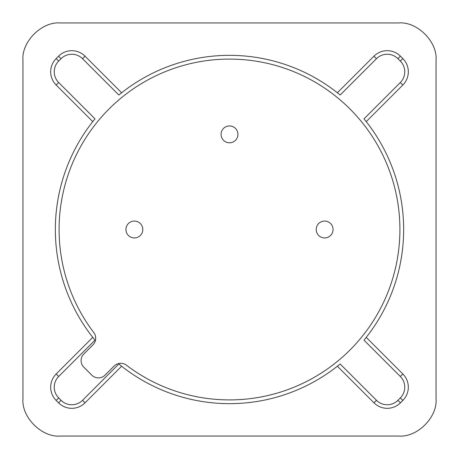 <?xml version="1.0" encoding="UTF-8"?>
<svg xmlns="http://www.w3.org/2000/svg" width="459" height="459" viewBox="0 0 459 459"><rect width="100%" height="100%" fill="white"/><g stroke="black" fill="none" stroke-linecap="round" stroke-linejoin="round"><path stroke-width="0.69" d="M400.317 82.522A15.17 15.17 0 0 0 400.317 61.07L402.83 58.551A18.727 18.727 0 0 1 402.83 85.035L400.317 82.522L363.987 118.852L366.23 121.635A174.156 174.156 0 0 1 366.23 337.365L402.83 373.965A18.727 18.727 0 0 1 402.83 400.449L400.317 397.93A15.17 15.17 0 0 0 400.317 376.478L363.987 340.148L366.23 337.365M82.522 58.683A15.17 15.17 0 0 0 61.07 58.683L58.683 61.07A15.17 15.17 0 0 0 58.683 82.522L56.17 85.035A18.727 18.727 0 0 1 56.17 58.551L58.551 56.17A18.727 18.727 0 0 1 85.035 56.17L82.522 58.683L118.852 95.013L121.635 92.77L85.035 56.17M82.522 400.317L85.035 402.83A18.727 18.727 0 0 1 58.551 402.83L56.17 400.449A18.727 18.727 0 0 1 56.17 373.965L92.77 337.365L95.013 340.148L58.683 376.478A15.17 15.17 0 0 0 58.683 397.93L61.07 400.317A15.17 15.17 0 0 0 82.522 400.317L118.852 363.987L121.635 366.23A174.156 174.156 0 0 0 337.365 366.23L340.148 363.987L376.478 400.317A15.17 15.17 0 0 0 397.93 400.317L400.449 402.83A18.727 18.727 0 0 1 373.965 402.83L337.365 366.23M397.93 58.683A15.17 15.17 0 0 0 376.478 58.683L373.965 56.17A18.727 18.727 0 0 1 400.449 56.17L397.93 58.683L400.317 61.07M85.035 402.83L121.635 366.23M402.83 85.035L366.23 121.635M373.965 56.17L337.365 92.77L340.148 95.013L376.478 58.683M402.83 58.551L400.449 56.17M400.317 397.93L397.93 400.317M400.449 402.83L402.83 400.449M56.17 85.035L92.77 121.635L95.013 118.852L58.683 82.522M60.381 436.05L398.619 436.05C417.151 437.72 437.72 417.151 436.05 398.619L436.05 60.381C437.72 41.849 417.151 21.28 398.619 22.95L60.381 22.95C41.849 21.28 21.28 41.849 22.95 60.381L22.95 398.619C21.28 417.151 41.849 437.72 60.381 436.05M92.77 121.635A174.156 174.156 0 0 0 92.77 337.365M337.365 92.77A174.156 174.156 0 0 0 121.635 92.77M316.205 229.5A8.428 8.428 0 0 1 324.628 221.072A8.428 8.428 0 0 1 333.056 229.5A8.428 8.428 0 0 1 324.628 237.928A8.428 8.428 0 0 1 316.205 229.5M221.072 134.372A8.428 8.428 0 0 1 229.5 125.944A8.428 8.428 0 0 1 237.928 134.372A8.428 8.428 0 0 1 229.5 142.795A8.428 8.428 0 0 1 221.072 134.372M125.944 229.5A8.428 8.428 0 0 1 134.372 221.072A8.428 8.428 0 0 1 142.795 229.5A8.428 8.428 0 0 1 134.372 237.928A8.428 8.428 0 0 1 125.944 229.5M93.797 332.568A9.364 9.364 0 0 1 92.959 344.852L83.842 353.969A9.364 9.364 0 0 0 83.842 367.211L91.789 375.158A9.364 9.364 0 0 0 105.031 375.158L114.148 366.041A9.364 9.364 0 0 1 126.432 365.203A170.409 170.409 0 0 0 399.909 229.5A170.409 170.409 0 0 0 229.5 59.091A170.409 170.409 0 0 0 93.797 332.568M400.317 376.478L402.83 373.965M61.07 58.683L58.551 56.17M56.17 58.551L58.683 61.07M58.551 402.83L61.07 400.317M56.17 373.965L58.683 376.478M58.683 397.93L56.17 400.449M373.965 402.83L376.478 400.317"/></g></svg>
